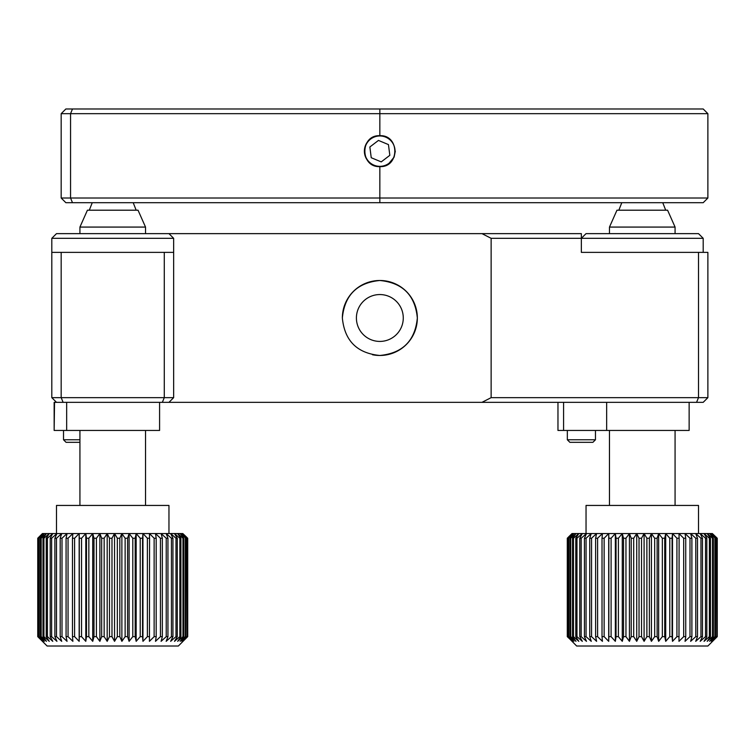 <?xml version="1.0" encoding="UTF-8"?>
<svg xmlns="http://www.w3.org/2000/svg" width="755" height="755" viewBox="0 0 755 755"><rect width="100%" height="100%" fill="white"/><g stroke="black" fill="none" stroke-linecap="round" stroke-linejoin="round"><path stroke-width="1.13" d="M372.526 281.219A37.486 37.486 0 0 1 379.841 280.492C357.068 282.719 344.573 295.214 342.355 317.968C344.563 340.76 357.058 353.255 379.841 355.473A37.486 37.486 0 0 1 372.498 354.746M342.355 317.987A37.486 37.486 0 0 1 379.841 280.492A37.486 37.486 0 0 1 417.336 317.987A37.486 37.486 0 0 1 379.841 355.473C402.604 353.264 415.099 340.779 417.336 318.006C415.156 295.243 402.651 282.738 379.841 280.492A37.486 37.486 0 0 1 400.678 349.15M379.841 294.554A23.433 23.433 0 0 0 356.407 317.987A23.433 23.433 0 0 0 379.841 341.42A23.433 23.433 0 0 0 403.274 317.987A23.433 23.433 0 0 0 379.841 294.554M168.96 233.635L173.65 238.316L51.802 238.316L51.802 252.378L61.174 252.378L61.174 397.649L51.802 397.649L51.802 238.316L56.493 233.635L581.35 233.635L581.35 238.316L491.137 238.316L481.973 233.635M164.279 252.378L173.65 252.378L173.65 397.649L164.279 397.649L162.334 402.339L63.118 402.339L61.174 397.649L164.279 397.649L164.279 252.378L61.174 252.378M173.65 397.649L168.96 402.339L162.334 402.339M51.802 397.649L56.493 402.339L54.152 402.339L54.152 430.454L54.539 402.339M63.118 402.339L56.493 402.339M707.879 397.649L707.879 252.378L698.507 252.378L698.507 397.649L707.879 397.649L703.198 402.339L696.563 402.339L698.507 397.649L491.137 397.649L491.137 238.316M696.563 402.339L481.973 402.339L491.137 397.649M581.35 252.378L581.35 238.316L586.04 233.635L698.507 233.635L703.198 238.316L581.35 238.316L581.35 252.378L698.507 252.378M168.96 402.339L481.973 402.339M382.861 135.985L379.841 135.692A15.468 15.468 0 0 0 364.382 151.151A15.468 15.468 0 0 0 379.841 166.619C359.861 167.553 359.927 134.73 379.841 135.692C399.773 134.73 399.82 167.553 379.841 166.619L379.841 198.018L707.879 198.018L703.198 202.699L707.879 198.018L707.879 113.665L61.174 113.665L61.174 198.018L65.864 202.699L72.489 202.699L70.555 198.018L379.841 198.018L379.841 202.699L72.489 202.699M703.198 202.699L379.841 202.699M61.174 198.018L70.555 198.018L70.555 113.665L72.489 108.975L703.198 108.975L707.879 113.665M72.489 108.975L65.864 108.975L61.174 113.665M381.36 166.544L385.758 165.439M388.438 164.014L394.101 157.144M394.138 157.068L395.309 151.151M609.474 227.076L616.967 210.201L667.58 210.201L675.074 227.076L609.474 227.076L609.474 233.635M703.198 252.378L703.198 238.316M567.439 538.24L572.007 533.549L608.709 533.549L604.142 538.24L602.018 538.24L602.433 533.549L597.601 538.24L595.62 538.24L596.601 533.549L591.552 538.24L589.74 538.24L591.269 533.549L586.059 538.24L584.436 538.24L586.493 533.549L581.18 538.24L579.764 538.24L582.322 533.549L576.971 538.24L575.782 538.24L578.811 533.549L573.479 538.24L572.526 538.24L575.999 533.549L570.733 538.24L570.025 538.24L573.913 533.549L568.326 538.24L572.573 533.549L567.439 538.24L567.439 636.654L576.669 646.025L707.879 646.025L717.25 636.654L717.25 538.24L712.352 533.549L717.25 538.24M712.512 538.24L712.512 636.654L707.208 641.335L710.464 636.654L710.464 538.24L709.389 538.24L704.038 533.549L712.352 533.549L716.759 538.24L711.389 533.549L715.457 538.24L709.662 533.549L713.352 538.24L712.512 538.24L707.208 533.549L710.464 538.24M709.389 538.24L709.389 636.654L710.464 636.654M709.389 636.654L704.038 641.335L706.831 636.654L706.831 538.24L705.529 538.24L700.187 533.549L704.038 533.549L706.831 538.24M705.529 538.24L705.529 636.654L706.831 636.654M705.529 636.654L700.187 641.335L702.49 636.654L702.49 538.24L700.97 538.24L695.704 533.549L700.187 533.549L702.49 538.24M700.97 538.24L700.97 636.654L702.49 636.654M700.97 636.654L695.704 641.335L697.497 636.654L697.497 538.24L695.78 538.24L690.636 533.549L695.704 533.549L697.497 538.24M695.78 538.24L695.78 636.654L697.497 636.654M695.78 636.654L690.636 641.335L691.891 636.654L691.891 538.24L689.995 538.24L685.04 533.549L690.636 533.549L691.891 538.24M689.995 538.24L689.995 636.654L691.891 636.654M689.995 636.654L685.04 641.335L685.738 636.654L685.738 538.24L683.681 538.24L678.981 533.549L685.04 533.549L685.738 538.24M683.681 538.24L683.681 636.654L685.738 636.654M683.681 636.654L678.981 641.335L679.113 538.24L676.924 538.24L672.507 533.549L678.981 533.549L679.113 538.24M676.924 538.24L676.924 636.654L679.113 636.654M676.924 636.654L672.507 641.335L672.092 636.654L672.092 538.24L669.779 538.24L665.712 533.549L672.507 533.549L672.092 538.24M669.779 538.24L669.779 636.654L672.092 636.654M669.779 636.654L665.712 641.335L664.73 636.654L664.73 538.24L662.343 538.24L658.653 533.549L665.712 533.549L664.73 538.24M662.343 538.24L662.343 636.654L664.73 636.654M662.343 636.654L658.653 641.335L657.133 636.654L657.133 538.24L654.679 538.24L651.423 533.549L658.653 533.549L657.133 538.24M654.679 538.24L654.679 636.654L657.133 636.654M654.679 636.654L651.423 641.335L649.366 636.654L649.366 538.24L646.884 538.24L644.091 533.549L651.423 533.549L649.366 538.24M646.884 538.24L646.884 636.654L649.366 636.654M646.884 636.654L644.091 641.335L641.533 636.654L641.533 538.24L639.032 538.24L636.729 533.549L644.091 533.549L641.533 538.24M639.032 538.24L639.032 636.654L641.533 636.654M639.032 636.654L636.729 641.335L633.7 636.654L633.7 538.24L631.218 538.24L629.434 533.549L636.729 533.549L633.7 538.24M631.218 538.24L631.218 636.654L633.7 636.654M631.218 636.654L629.434 641.335L625.952 636.654L625.952 538.24L623.526 538.24L622.28 533.549L629.434 533.549L625.952 538.24M623.526 538.24L623.526 636.654L625.952 636.654M623.526 636.654L622.28 641.335L618.392 636.654L618.392 538.24L616.042 538.24L615.344 533.549L622.28 533.549L618.392 538.24M616.042 538.24L616.042 636.654L618.392 636.654M616.042 636.654L615.344 641.335L611.097 636.654L611.097 538.24L608.841 538.24L608.709 533.549L615.344 533.549L611.097 538.24M608.841 538.24L608.841 636.654L611.097 636.654M608.841 636.654L608.709 641.335L604.142 636.654L604.142 538.24M602.018 538.24L602.018 636.654L604.142 636.654M602.018 636.654L602.433 641.335L597.601 636.654L597.601 538.24M595.62 538.24L595.62 636.654L597.601 636.654M595.62 636.654L596.601 641.335L591.552 636.654L591.552 538.24M589.74 538.24L589.74 636.654L591.552 636.654M589.74 636.654L591.269 641.335L586.059 636.654L586.059 538.24M584.436 538.24L584.436 636.654L586.059 636.654M584.436 636.654L586.493 641.335L581.18 636.654L581.18 538.24M579.764 538.24L579.764 636.654L581.18 636.654M579.764 636.654L582.322 641.335L576.971 636.654L576.971 538.24M575.782 538.24L575.782 636.654L576.971 636.654M575.782 636.654L578.811 641.335L573.479 636.654L573.479 538.24M572.526 538.24L572.526 636.654L573.479 636.654M572.526 636.654L575.999 641.335L570.733 636.654L570.733 538.24M570.025 538.24L570.025 636.654L570.733 636.654M570.025 636.654L573.913 641.335L568.779 636.654L568.779 538.24M568.326 538.24L568.779 636.654M568.326 636.654L572.573 641.335L567.628 636.654L567.628 538.24M568.666 638.022L567.298 636.654L567.298 538.24L572.007 533.549L568.666 536.862M586.04 533.549L586.04 505.435L698.507 505.435L698.507 533.549M615.344 533.549L615.344 641.335M608.709 533.549L608.709 641.335M717.184 538.24L717.25 636.654M717.184 636.654L712.352 641.335L716.759 636.654L716.759 538.24M716.438 538.24L716.759 636.654M716.438 636.654L711.389 641.335L715.457 636.654L715.457 538.24M714.872 538.24L714.872 636.654L715.457 636.654M714.872 636.654L709.662 641.335L713.352 636.654L713.352 538.24M712.512 636.654L713.352 636.654M672.507 533.549L672.507 641.335M665.712 533.549L665.712 641.335M658.653 533.549L658.653 641.335M651.423 533.549L651.423 641.335M644.091 533.549L644.091 641.335M636.729 533.549L636.729 641.335M629.434 533.549L629.434 641.335M622.28 533.549L622.28 641.335M136.098 210.201L138.033 210.201L145.526 227.076L79.926 227.076L79.926 233.635L79.926 227.076L87.42 210.201L136.098 210.201M173.65 252.378L173.65 238.316M37.892 538.24L42.459 533.549L79.162 533.549L74.594 538.24L72.471 538.24L72.886 533.549L68.054 538.24L66.072 538.24L67.053 533.549L62.004 538.24L60.192 538.24L61.721 533.549L56.512 538.24L54.888 538.24L56.946 533.549L51.633 538.24L50.217 538.24L52.775 533.549L47.423 538.24L46.234 538.24L49.264 533.549L43.932 538.24L42.978 538.24L46.451 533.549L41.185 538.24L40.477 538.24L44.366 533.549L38.779 538.24L43.035 533.549L37.892 538.24L37.892 636.654L47.121 646.025L178.331 646.025L187.702 636.654L187.702 538.24L182.804 533.549L186.334 536.862M182.965 538.24L182.965 636.654L177.661 641.335L180.917 636.654L180.917 538.24L179.841 538.24L174.49 533.549L182.804 533.549L187.212 538.24L181.842 533.549L185.909 538.24L180.115 533.549L183.805 538.24L182.965 538.24L177.661 533.549L180.917 538.24M179.841 538.24L179.841 636.654L180.917 636.654M179.841 636.654L174.49 641.335L177.283 636.654L177.283 538.24L175.981 538.24L170.639 533.549L174.49 533.549L177.283 538.24M175.981 538.24L175.981 636.654L177.283 636.654M175.981 636.654L170.639 641.335L172.942 636.654L172.942 538.24L171.423 538.24L166.157 533.549L170.639 533.549L172.942 538.24M171.423 538.24L171.423 636.654L172.942 636.654M171.423 636.654L166.157 641.335L167.95 636.654L167.95 538.24L166.232 538.24L161.089 533.549L166.157 533.549L167.95 538.24M166.232 538.24L166.232 636.654L167.95 636.654M166.232 636.654L161.089 641.335L162.344 636.654L162.344 538.24L160.447 538.24L155.492 533.549L161.089 533.549L162.344 538.24M160.447 538.24L160.447 636.654L162.344 636.654M160.447 636.654L155.492 641.335L156.191 636.654L156.191 538.24L154.133 538.24L149.433 533.549L155.492 533.549L156.191 538.24M154.133 538.24L154.133 636.654L156.191 636.654M154.133 636.654L149.433 641.335L149.565 538.24L147.376 538.24L142.959 533.549L149.433 533.549L149.565 538.24M147.376 538.24L147.376 636.654L149.565 636.654M147.376 636.654L142.959 641.335L142.544 636.654L142.544 538.24L140.232 538.24L136.164 533.549L142.959 533.549L142.544 538.24M140.232 538.24L140.232 636.654L142.544 636.654M140.232 636.654L136.164 641.335L135.183 636.654L135.183 538.24L132.795 538.24L129.105 533.549L136.164 533.549L135.183 538.24M132.795 538.24L132.795 636.654L135.183 636.654M132.795 636.654L129.105 641.335L127.586 636.654L127.586 538.24L125.132 538.24L121.876 533.549L129.105 533.549L127.586 538.24M125.132 538.24L125.132 636.654L127.586 636.654M125.132 636.654L121.876 641.335L119.818 636.654L119.818 538.24L117.336 538.24L114.543 533.549L121.876 533.549L119.818 538.24M117.336 538.24L117.336 636.654L119.818 636.654M117.336 636.654L114.543 641.335L111.985 636.654L111.985 538.24L109.484 538.24L107.182 533.549L114.543 533.549L111.985 538.24M109.484 538.24L109.484 636.654L111.985 636.654M109.484 636.654L107.182 641.335L104.152 636.654L104.152 538.24L101.67 538.24L99.886 533.549L107.182 533.549L104.152 538.24M101.67 538.24L101.67 636.654L104.152 636.654M101.67 636.654L99.886 641.335L96.413 636.654L96.413 538.24L93.988 538.24L92.733 533.549L99.886 533.549L96.413 538.24M93.988 538.24L93.988 636.654L96.413 636.654M93.988 636.654L92.733 641.335L88.845 636.654L88.845 538.24L86.495 538.24L85.796 533.549L92.733 533.549L88.845 538.24M86.495 538.24L86.495 636.654L88.845 636.654M86.495 636.654L85.796 641.335L81.549 636.654L81.549 538.24L79.303 538.24L79.162 533.549L85.796 533.549L81.549 538.24M79.303 538.24L79.303 636.654L81.549 636.654M79.303 636.654L79.162 641.335L74.594 636.654L74.594 538.24M72.471 538.24L72.471 636.654L74.594 636.654M72.471 636.654L72.886 641.335L68.054 636.654L68.054 538.24M66.072 538.24L66.072 636.654L68.054 636.654M66.072 636.654L67.053 641.335L62.004 636.654L62.004 538.24M60.192 538.24L60.192 636.654L62.004 636.654M60.192 636.654L61.721 641.335L56.512 636.654L56.512 538.24M54.888 538.24L54.888 636.654L56.512 636.654M54.888 636.654L56.946 641.335L51.633 636.654L51.633 538.24M50.217 538.24L50.217 636.654L51.633 636.654M50.217 636.654L52.775 641.335L47.423 636.654L47.423 538.24M46.234 538.24L46.234 636.654L47.423 636.654M46.234 636.654L49.264 641.335L43.932 636.654L43.932 538.24M42.978 538.24L42.978 636.654L43.932 636.654M42.978 636.654L46.451 641.335L41.185 636.654L41.185 538.24M40.477 538.24L40.477 636.654L41.185 636.654M40.477 636.654L44.366 641.335L39.232 636.654L39.232 538.24M38.779 538.24L39.232 636.654M38.779 636.654L43.035 641.335L38.08 636.654L38.08 538.24M39.118 638.022L37.75 636.654L37.75 538.24L39.118 536.862L37.75 538.24L37.75 636.654L47.121 646.025M56.493 505.435L56.493 533.549L56.493 505.435L168.96 505.435L168.96 533.549M42.459 533.549L39.118 536.862L42.459 533.549M85.796 533.549L85.796 641.335M79.162 533.549L79.162 641.335M187.636 538.24L187.702 636.654L186.334 638.022M187.636 636.654L182.804 641.335L187.212 636.654L187.212 538.24M186.891 538.24L187.212 636.654M186.891 636.654L181.842 641.335L185.909 636.654L185.909 538.24M185.324 538.24L185.324 636.654L185.909 636.654M185.324 636.654L180.115 641.335L183.805 636.654L183.805 538.24M182.965 636.654L183.805 636.654M142.959 533.549L142.959 641.335M136.164 533.549L136.164 641.335M129.105 533.549L129.105 641.335M121.876 533.549L121.876 641.335M114.543 533.549L114.543 641.335M107.182 533.549L107.182 641.335M99.886 533.549L99.886 641.335M92.733 533.549L92.733 641.335M56.493 233.635L51.802 238.316M371.233 157.72L381.228 161.891L389.825 155.322L388.447 144.592L378.463 140.421L369.856 146.98L371.233 157.72M393.865 157.012A15.194 15.194 -90 0 0 385.701 137.136A15.194 15.194 -90 0 0 365.826 145.3A15.194 15.194 -90 0 0 373.989 165.175A15.194 15.194 -90 0 0 393.865 157.012M159.588 402.339L159.588 430.454L54.539 430.454M689.136 402.339L689.136 430.454L557.964 430.454L557.964 402.339M592.92 442.317L569.874 442.317L567.335 439.778L595.459 439.778L592.92 442.317M567.335 430.454L567.335 439.778M595.459 430.454L595.459 439.778M79.926 430.454L79.926 505.435L79.926 442.317L66.053 442.317L63.524 439.778L79.926 439.778M63.524 430.454L63.524 439.778L66.053 442.317M379.841 135.692L379.841 108.975M66.657 430.454L66.657 402.339M606.652 430.454L606.652 402.339M563.589 430.454L563.589 402.339M609.474 430.454L609.474 505.435M675.074 227.076L675.074 233.635M675.074 430.454L675.074 505.435M618.845 210.201L621.79 202.699M665.702 210.201L662.758 202.699M145.526 227.076L145.526 233.635M145.526 430.454L145.526 505.435M136.155 210.201L133.21 202.699L136.155 210.201M89.298 210.201L92.242 202.699L89.298 210.201M42.431 533.549L39.118 536.862M87.42 210.201L79.926 227.076"/></g></svg>
